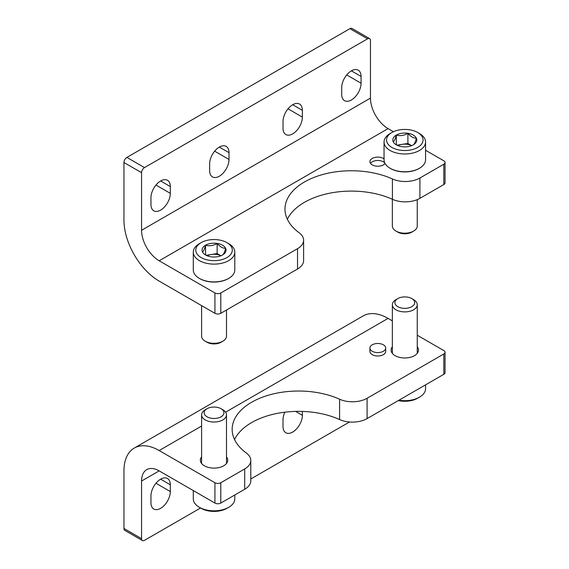 <?xml version="1.0" encoding="UTF-8"?>
<svg xmlns="http://www.w3.org/2000/svg" width="569" height="569" viewBox="0 0 569 569"><rect width="100%" height="100%" fill="white"/><g stroke="black" fill="none" stroke-linecap="round" stroke-linejoin="round"><path stroke-width="0.85" d="M369.608 38.614A4.154 2.397 120 0 0 367.531 38.82L144.498 167.592A4.154 2.397 120 0 0 141.56 172.67L141.56 230.281L370.462 98.124L370.462 40.513A4.154 2.397 120 0 0 369.608 38.614L351.998 28.45A4.154 2.397 120 0 0 349.921 28.656L126.887 157.421A4.154 2.397 120 0 0 123.95 162.506L123.95 220.118A49.802 28.756 -120 0 0 159.171 281.107L214.926 313.306A4.154 2.397 0 0 0 220.793 313.306L297.537 268.995A20.754 11.977 0 0 0 303.611 260.524L303.611 240.196A20.754 11.977 0 0 0 299.18 232.792A66.402 38.336 0 0 1 284.984 209.1A66.402 38.336 0 0 1 322.367 174.619A66.402 38.336 0 0 1 392.418 178.958A20.754 11.977 0 0 0 419.915 178.012L443.834 164.199A4.154 2.397 0 0 0 445.05 162.506A4.154 2.397 0 0 0 443.834 160.814L425.555 150.259M170.323 186.568A13.699 7.909 120 0 0 167.485 180.295A13.699 7.909 120 0 0 156.93 183.965A13.699 7.909 120 0 0 150.949 197.749L150.949 204.527A13.699 7.909 120 0 0 153.786 210.793A13.699 7.909 120 0 0 164.341 207.123A13.699 7.909 120 0 0 170.323 193.346L170.323 186.568L160.636 180.978M361.073 76.438A13.699 7.909 120 0 0 358.235 70.165A13.699 7.909 120 0 0 347.68 73.835A13.699 7.909 120 0 0 341.706 87.619L341.706 94.397A13.699 7.909 120 0 0 344.544 100.663A13.699 7.909 120 0 0 355.099 96.993A13.699 7.909 120 0 0 361.073 83.216L361.073 76.438L351.386 70.848M229.015 152.677A13.699 7.909 120 0 0 226.178 146.411A13.699 7.909 120 0 0 215.623 150.081A13.699 7.909 120 0 0 209.648 163.865L209.648 170.643A13.699 7.909 120 0 0 212.479 176.909A13.699 7.909 120 0 0 223.034 173.239A13.699 7.909 120 0 0 229.015 159.455L229.015 152.677L219.328 147.087M302.381 110.322A13.699 7.909 120 0 0 299.543 104.056A13.699 7.909 120 0 0 288.988 107.719A13.699 7.909 120 0 0 283.013 121.503L283.013 128.281A13.699 7.909 120 0 0 285.851 134.554A13.699 7.909 120 0 0 296.399 130.884A13.699 7.909 120 0 0 302.381 117.1L302.381 110.322L292.694 104.732M141.56 230.281A24.901 14.374 -120 0 0 159.171 260.78L214.926 292.971A4.154 2.397 0 0 0 220.793 292.971L297.537 248.667A20.754 11.977 0 0 0 303.611 240.196M392.418 178.958L392.418 199.292A20.754 11.977 0 0 0 419.915 198.339L443.834 184.534A4.154 2.397 0 0 0 445.05 182.841L445.05 162.506M392.418 199.292A66.402 38.336 0 0 0 287.359 219.264M370.462 98.124A24.901 14.374 -120 0 0 388.072 128.622L393.442 131.716M384.047 158.886A7.888 4.552 0 0 0 375.263 157.35A7.888 4.552 0 0 0 369.914 161.66A7.888 4.552 0 0 0 372.226 164.882A7.888 4.552 0 0 0 385.042 163.459M384.765 162.912A7.888 4.552 0 0 0 377.375 160.501A7.888 4.552 0 0 0 370.483 163.353M141.56 481.04A24.901 14.374 60 0 1 146.717 469.645A24.901 14.374 60 0 1 159.171 470.876L141.56 481.04L141.56 538.651L123.95 528.487A4.154 2.397 120 0 0 124.81 530.386L142.421 540.55A4.154 2.397 120 0 0 144.498 540.344L200.551 507.982M123.95 528.487L123.95 470.876A49.802 28.756 60 0 1 134.27 448.08A49.802 28.756 60 0 1 159.171 450.541L214.926 482.74A4.154 2.397 180 0 0 220.793 482.74L244.713 468.927A20.754 11.977 180 0 0 250.794 460.456A20.754 11.977 180 0 0 246.356 453.052A66.402 38.336 180 0 1 232.159 429.367A66.402 38.336 180 0 1 269.542 394.886A66.402 38.336 180 0 1 339.593 399.225A20.754 11.977 180 0 0 367.09 398.272L443.834 353.968A4.154 2.397 180 0 0 445.05 352.275A4.154 2.397 180 0 0 443.834 350.582L417.255 335.233M141.56 538.651A4.154 2.397 120 0 0 142.421 540.55M349.487 421.992L250.794 478.977M150.949 502.733A13.699 7.909 120 0 0 153.786 508.999A13.699 7.909 120 0 0 164.341 505.329A13.699 7.909 120 0 0 170.323 491.545L170.323 484.774A13.699 7.909 120 0 0 167.485 478.501A13.699 7.909 120 0 0 156.93 482.171A13.699 7.909 120 0 0 150.949 495.955L150.949 502.733M284.806 412.191A13.699 7.909 120 0 0 283.013 419.709L283.013 426.487A13.699 7.909 120 0 0 285.851 432.753A13.699 7.909 120 0 0 296.399 429.083A13.699 7.909 120 0 0 302.381 415.306L302.381 411.423M134.27 448.08L363.171 315.923A49.802 28.756 60 0 1 388.072 318.391L392.347 320.859M385.69 348.036L385.69 351.429A7.888 4.552 180 0 1 377.802 355.981A7.888 4.552 180 0 1 369.914 351.429L369.914 348.036A7.888 4.552 180 0 1 374.786 343.832A7.888 4.552 180 0 1 383.378 344.821A7.888 4.552 180 0 1 385.69 348.036A7.888 4.552 180 0 1 377.802 352.588A7.888 4.552 180 0 1 369.914 348.036M417.255 346.777A13.699 7.909 180 0 1 418.5 350.07A13.699 7.909 180 0 1 404.801 357.979A13.699 7.909 180 0 1 391.102 350.07A13.699 7.909 180 0 1 392.347 346.777M226.498 456.907A13.699 7.909 180 0 1 227.742 460.2A13.699 7.909 180 0 1 214.044 468.109A13.699 7.909 180 0 1 200.352 460.2A13.699 7.909 180 0 1 201.597 456.907M250.794 460.456L250.794 480.791A20.754 11.977 180 0 1 244.713 489.262L220.793 503.067A4.154 2.397 180 0 1 214.926 503.067L214.926 482.74M159.171 470.876L214.926 503.067M445.05 352.275L445.05 372.603A4.154 2.397 180 0 1 443.834 374.302L367.09 418.606A20.754 11.977 180 0 1 339.593 419.552L339.593 399.225M234.542 439.531A66.402 38.336 180 0 1 339.593 419.552M398.3 400.59A18.258 10.541 0 0 0 417.71 398.193L419.474 397.176A20.754 11.977 0 0 0 425.555 388.705L425.555 384.857M398.969 400.199A20.754 11.977 0 0 0 419.474 397.176L417.71 398.193M397.795 298.583L395.996 299.628A12.454 7.191 0 0 0 392.347 304.707A12.454 7.191 0 0 0 400.035 311.35A12.454 7.191 0 0 0 413.606 309.792A12.454 7.191 0 0 0 417.255 304.707A12.454 7.191 0 0 0 413.606 299.628L411.807 298.583A9.908 5.718 0 0 0 397.795 298.583A9.908 5.718 0 0 0 397.795 306.677A9.908 5.718 0 0 0 411.807 306.67A9.908 5.718 0 0 0 411.807 298.583M193.296 490.578L193.296 498.835A20.754 11.977 0 0 0 199.37 507.306L201.134 508.323A18.258 10.541 0 0 0 226.96 508.323L228.724 507.306A20.754 11.977 0 0 0 234.798 498.835L234.798 494.987M199.37 507.306A20.754 11.977 0 0 0 228.724 507.306L226.96 508.323M207.045 408.72L205.245 409.758A12.454 7.191 0 0 0 201.597 414.837A12.454 7.191 0 0 0 209.285 421.48A12.454 7.191 0 0 0 222.849 419.922A12.454 7.191 0 0 0 226.498 414.837A12.454 7.191 0 0 0 222.849 409.758L221.049 408.72A9.908 5.718 0 0 0 207.045 408.72A9.908 5.718 0 0 0 207.045 416.807A9.908 5.718 0 0 0 221.049 416.807A9.908 5.718 0 0 0 221.049 408.72M202.472 251.896C203.503 251.391 204.534 249.158 205.573 245.211C209.406 246.327 213.268 245.73 217.145 243.425C219.961 246.754 222.792 248.383 225.623 248.312C224.591 252.231 223.56 254.457 222.522 254.997A11.977 6.92 180 0 1 210.95 256.783A11.977 6.92 180 0 1 205.573 254.997A11.977 6.92 180 0 1 202.472 251.896A11.977 6.92 180 0 1 205.573 245.211A11.977 6.92 180 0 1 217.145 243.425A11.977 6.92 180 0 1 225.623 248.312A11.977 6.92 180 0 1 222.522 254.997M226.96 257.558A18.258 10.541 180 0 1 201.134 257.558A18.258 10.541 180 0 1 201.134 242.65A18.258 10.541 180 0 1 226.96 242.65A18.258 10.541 180 0 1 226.96 257.558M226.96 242.65L228.724 243.667A20.754 11.977 180 0 1 234.798 252.138A20.754 11.977 180 0 1 228.724 260.609A20.754 11.977 180 0 1 206.106 263.205A20.754 11.977 180 0 1 193.296 252.138A20.754 11.977 180 0 1 199.37 243.667L201.134 242.65M234.798 252.138L234.798 269.926A20.754 11.977 180 0 1 228.724 278.397A20.754 11.977 180 0 1 199.37 278.397A20.754 11.977 180 0 1 193.296 269.926L193.296 252.138M228.496 278.526A20.128 11.622 180 0 1 228.283 278.654L228.724 278.397L228.283 278.654A20.128 11.622 180 0 1 199.811 278.654A20.128 11.622 180 0 1 199.598 278.526M226.498 310.013L226.498 336.13A12.454 7.191 180 0 1 222.849 341.215A12.454 7.191 180 0 1 205.245 341.215A12.454 7.191 180 0 1 201.597 336.13L201.597 305.603M221.049 342.254L222.849 341.215L221.049 342.254A9.908 5.718 180 0 1 207.045 342.254L205.245 341.215M207.187 255.773A10.377 5.989 180 0 1 211.362 254.485A10.377 5.989 180 0 1 220.907 255.773L217.145 253.589L206.134 255.289M217.145 253.589L217.145 243.425M205.573 254.891L205.573 245.211M393.229 141.766C394.253 141.261 395.291 139.028 396.33 135.081C400.163 136.197 404.018 135.6 407.902 133.288C410.718 136.624 413.542 138.253 416.373 138.182C415.349 142.101 414.31 144.327 413.272 144.867A11.977 6.92 180 0 1 401.7 146.653A11.977 6.92 180 0 1 396.33 144.867A11.977 6.92 180 0 1 393.229 141.766A11.977 6.92 180 0 1 396.33 135.081A11.977 6.92 180 0 1 407.902 133.288A11.977 6.92 180 0 1 416.373 138.182A11.977 6.92 180 0 1 413.272 144.867M417.71 147.428A18.258 10.541 180 0 1 391.892 147.428A18.258 10.541 180 0 1 391.885 132.52A18.258 10.541 180 0 1 417.71 132.52A18.258 10.541 180 0 1 417.71 147.428M417.71 132.52L419.474 133.537A20.754 11.977 180 0 1 425.555 142.008A20.754 11.977 180 0 1 419.474 150.479A20.754 11.977 180 0 1 396.856 153.075A20.754 11.977 180 0 1 384.047 142.008A20.754 11.977 180 0 1 390.128 133.537L391.885 132.52M425.555 142.008L425.555 159.797A20.754 11.977 180 0 1 419.474 168.268A20.754 11.977 180 0 1 390.128 168.268A20.754 11.977 180 0 1 384.047 159.797L384.047 142.008M419.253 168.396A20.128 11.622 180 0 1 419.033 168.524L419.474 168.268L419.033 168.524A20.128 11.622 180 0 1 390.569 168.524A20.128 11.622 180 0 1 390.348 168.396M417.255 199.641L417.255 226A12.454 7.191 180 0 1 413.606 231.085A12.454 7.191 180 0 1 395.996 231.085A12.454 7.191 180 0 1 392.347 226L392.347 199.257M411.807 232.124L413.606 231.085L411.807 232.124A9.908 5.718 180 0 1 397.795 232.124L395.996 231.085M397.944 145.643A10.377 5.989 180 0 1 402.112 144.355A10.377 5.989 180 0 1 411.657 145.643L407.902 143.459L396.892 145.159M407.902 143.459L407.902 133.288M396.33 144.761L396.33 135.081M141.56 172.67L123.95 162.506M214.926 292.971L214.926 313.306M144.498 167.592L126.887 157.421M367.531 38.82L349.921 28.656M443.834 164.199L443.834 184.534M220.793 292.971L220.793 313.306M297.537 248.667L297.537 268.995M419.915 178.012L419.915 198.339M159.171 260.78L388.072 128.622M170.323 193.346L155.97 185.053M361.073 83.216L346.72 74.923M229.015 159.455L214.662 151.169M302.381 117.1L288.028 108.814M302.381 415.306L295.617 411.394M170.323 491.545L155.97 483.259M388.072 318.391L225.616 412.184M201.597 426.046L159.171 450.541M220.793 503.067L220.793 482.74M443.834 374.302L443.834 353.968M367.09 418.606L367.09 398.272M244.713 489.262L244.713 468.927M170.323 484.774L160.636 479.176M417.255 353.363L417.255 304.707M392.347 353.363L392.347 304.707M226.498 463.493L226.498 414.837M201.597 463.493L201.597 414.837M199.811 278.654L199.37 278.397M390.569 168.524L390.128 168.268"/></g></svg>
